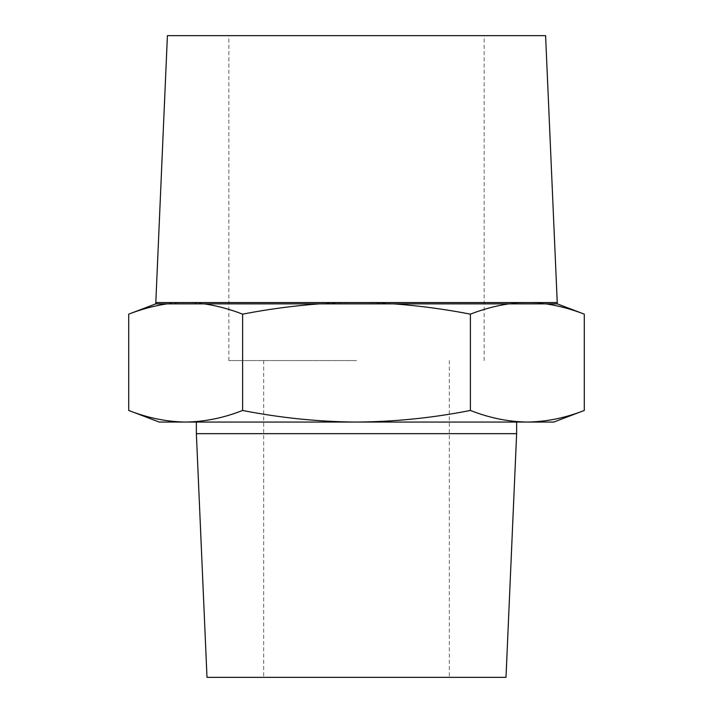 <?xml version="1.0" encoding="UTF-8"?>
<svg xmlns="http://www.w3.org/2000/svg" width="713" height="713" viewBox="0 0 713 713"><rect width="100%" height="100%" fill="white"/><g stroke="black" fill="none" stroke-linecap="round" stroke-linejoin="round"><path stroke-width="0.53" stroke-dasharray="3.56 2.67" d="M505.998 677.35L207.002 677.35M516.631 433.664L196.369 433.664M167.403 35.65L545.597 35.65M155.755 302.544L557.245 302.544M553.769 422.06L356.5 422.06C318.399 421.775 280.432 417.907 242.607 410.456L242.607 314.148C268.061 309.21 293.613 305.779 319.272 303.863C344.121 302.116 368.933 302.116 393.728 303.863C419.351 305.779 444.912 309.201 470.393 314.148L470.393 410.456C432.559 417.916 394.592 421.784 356.5 422.06L185.665 422.06C166.655 421.793 147.68 417.925 128.714 410.456M155.755 303.863L167.047 303.863C179.435 302.116 191.85 302.116 204.274 303.863C191.886 302.116 179.471 302.116 167.047 303.863L508.725 303.863C521.114 302.116 533.529 302.116 545.953 303.863C533.565 302.116 521.15 302.116 508.725 303.863L557.245 303.863M319.272 303.863C344.121 302.116 368.933 302.116 393.728 303.863M242.607 410.456C223.659 417.925 204.684 421.793 185.665 422.06L159.231 422.06M167.047 303.863C154.249 305.77 141.468 309.201 128.714 314.148M242.607 314.148C229.844 309.192 217.064 305.77 204.274 303.863M527.335 422.06C508.333 421.793 489.35 417.925 470.393 410.456M508.725 303.863C495.927 305.77 483.147 309.201 470.393 314.148M196.369 422.06L516.631 422.06L196.369 422.06M356.5 677.35L263.667 677.35L356.5 677.35M356.5 35.65L228.855 35.65L356.5 35.65M356.5 360.564L228.855 360.564L356.5 360.564M484.145 360.564L484.145 35.65M228.855 360.564L228.855 35.65M263.667 360.564L263.667 677.35M449.333 360.564L449.333 677.35"/><path stroke-width="1.07" d="M516.631 433.664L196.369 433.664L207.002 677.35L505.998 677.35L516.631 433.664L516.631 422.06M155.755 302.544L557.245 302.544L545.597 35.65L167.403 35.65L155.755 303.863L128.714 314.148C141.477 309.192 154.258 305.77 167.047 303.863L155.755 303.863M527.335 422.06L553.769 422.06L584.286 410.456C565.338 417.925 546.354 421.793 527.335 422.06L159.231 422.06L128.714 410.456C147.662 417.925 166.646 421.793 185.665 422.06C204.667 421.793 223.65 417.925 242.607 410.456C280.432 417.907 318.399 421.775 356.5 422.06C394.592 421.784 432.559 417.916 470.393 410.456C489.341 417.925 508.316 421.793 527.335 422.06C546.345 421.793 565.32 417.925 584.286 410.456L584.286 314.148C571.523 309.192 558.742 305.77 545.953 303.863L167.047 303.863M128.714 410.456L128.714 314.148M242.607 410.456L242.607 314.148C268.061 309.21 293.613 305.779 319.272 303.863M204.274 303.863C217.073 305.77 229.853 309.201 242.607 314.148M470.393 410.456L470.393 314.148C483.156 309.192 495.936 305.77 508.725 303.863M393.728 303.863C419.351 305.779 444.912 309.201 470.393 314.148M545.953 303.863C558.751 305.77 571.532 309.201 584.286 314.148L557.245 303.863L545.953 303.863M196.369 433.664L196.369 422.06M557.245 302.544L557.245 303.863"/></g></svg>
